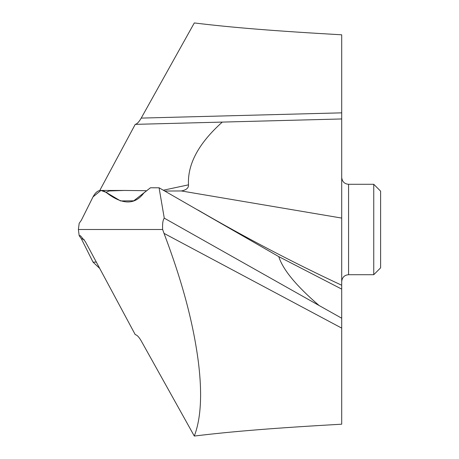 <?xml version="1.0" encoding="UTF-8"?>
<svg xmlns="http://www.w3.org/2000/svg" width="459" height="459" viewBox="0 0 459 459"><rect width="100%" height="100%" fill="white"/><g stroke="black" fill="none" stroke-linecap="round" stroke-linejoin="round"><path stroke-width="0.69" d="M145.939 190.686L124.418 190.451L109.305 190.95L105.926 192.269L120.591 200.933L133.735 200.818L150.449 187.777L159.072 187.783L150.449 187.777L159.072 187.783L278.774 256.621L159.072 187.783L164.27 218.157C162.888 220.004 162.337 223.785 162.635 229.5L78.386 229.5L79.189 235.725L80.371 235.668L85.357 241.658L135.239 334.64C137.006 334.955 139.002 337.044 141.223 340.905L194.3 436.05C200.922 418.78 202.316 394.396 198.489 362.903C193.526 324.163 182.906 283.341 164.024 233.373L162.635 229.5M197.823 209.964C245.766 237.802 293.726 262.892 341.708 285.24L341.708 289.113L278.774 256.621C282.893 269.657 296.336 285.951 319.091 305.51L164.27 218.157M150.449 187.777L143.862 192.975C134.803 205.173 122.157 204.938 105.926 192.269L100.923 190.445L93.016 196.894L81.3 220.337L79.189 223.275L78.386 229.5L79.189 235.725L81.3 238.663L79.189 235.725M319.091 305.51L341.708 318.213L341.708 328.11L164.024 233.373M278.779 256.621L341.708 289.113L341.708 318.213M194.3 436.05C233.017 431.334 275.526 427.96 341.708 424.191L341.708 328.11M341.708 173.622L341.708 177.478M341.708 177.467L341.708 173.691M99.723 190.565L135.239 124.36C137.006 124.045 139.002 121.956 141.223 118.095L194.3 22.95C233.017 27.666 275.526 31.04 341.708 34.809L341.708 118.961L319.481 119.541M341.708 285.378L341.708 118.961L222.299 122.088C198.661 143.248 187.392 164.161 188.494 184.839C188.712 187.949 186.348 189.992 181.397 190.961L164.792 191.036M163.335 190.21L188.494 184.839M135.239 124.36L222.299 122.088M93.016 262.106L81.3 238.663L93.016 262.106L99.723 268.435L93.016 262.106L96.327 262.106M295.074 120.178L279.514 120.585M348.57 274.712L373.746 274.712L373.746 184.288L348.57 184.288L348.57 274.712C344.439 275.079 342.15 277.368 341.708 281.579M373.746 274.712L380.614 267.844L380.614 191.156L373.746 184.288M105.926 192.269C100.814 188.729 96.51 190.267 93.016 196.894L81.3 220.337L79.189 223.275L78.386 229.5M341.708 218.082L181.397 190.961M81.3 238.663L84.215 239.684M141.223 118.095L341.708 112.845M124.418 190.451L101.227 190.451M348.57 184.288C344.439 183.921 342.15 181.632 341.708 177.421"/></g></svg>
